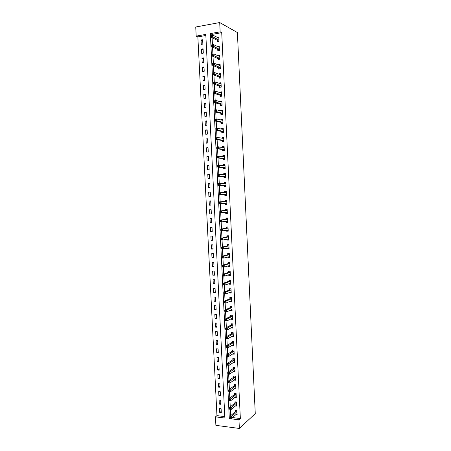<?xml version="1.0" encoding="UTF-8"?>
<svg xmlns="http://www.w3.org/2000/svg" width="451" height="451" viewBox="0 0 451 451"><rect width="100%" height="100%" fill="white"/><g stroke="black" fill="none" stroke-linecap="round" stroke-linejoin="round"><path stroke-width="0.68" d="M205.853 35.494L197.854 36.914L196.196 36.119L195.734 27.009L219.705 22.55L237.389 32.54L255.266 413.629L239.368 428.45L238.951 419.802L240.355 418.539L221.717 32.669L211.931 34.411L211.976 35.325M239.368 428.45L215.882 425.355L215.454 416.859L224.874 418.038L205.797 34.406L196.196 36.119M197.854 36.914L216.959 415.636L215.454 416.859M216.959 415.636L224.807 416.611M221.306 412.8L221.103 408.724L219.541 408.538L219.744 412.609L221.306 412.8M220.877 404.299L220.674 400.217L219.113 400.043L219.316 404.124L220.877 404.299M220.454 395.792L220.251 391.699L218.684 391.536L218.893 395.623L220.454 395.792M220.026 387.268L219.823 383.17L218.256 383.017L218.464 387.105L220.026 387.268M219.603 378.727L219.395 374.623L217.833 374.482L218.036 378.581L219.603 378.727M219.175 370.175L218.966 366.065L217.399 365.936L217.607 370.04L219.175 370.175M218.746 361.612L218.538 357.496L216.97 357.372L217.179 361.482L218.746 361.612M218.312 353.032L218.109 348.911L216.542 348.798L216.751 352.919L218.312 353.032M217.884 344.44L217.681 340.313L216.114 340.212L216.317 344.333L217.884 344.44M217.455 335.837L217.247 331.699L215.679 331.609L215.888 335.741L217.455 335.837M217.021 327.217L216.818 323.074L215.245 322.995L215.454 327.133L217.021 327.217M216.593 318.586L216.384 314.437L214.817 314.37L215.02 318.513L216.593 318.586M216.159 309.938L215.95 305.784L214.383 305.727L214.591 309.876L216.159 309.938M215.725 301.279L215.516 297.119L213.949 297.074L214.157 301.229L215.725 301.279M215.29 292.609L215.082 288.437L213.509 288.403L213.718 292.564L215.29 292.609M214.856 283.921L214.648 279.744L213.075 279.721L213.284 283.888L214.856 283.921M214.422 275.223L214.214 271.04L212.641 271.023L212.849 275.2L214.422 275.223M213.988 266.507L213.774 262.319L212.201 262.313L212.41 266.496L213.988 266.507M213.548 257.78L213.34 253.586L211.767 253.592L211.976 257.78L213.548 257.78M213.114 249.037L212.9 244.837L211.327 244.854L211.536 249.048L213.114 249.037M212.675 240.282L212.466 236.07L210.888 236.099L211.096 240.304L212.675 240.282M212.235 231.51L212.026 227.298L210.448 227.338L210.656 231.543L212.235 231.51M211.795 222.726L211.587 218.51L210.008 218.555L210.217 222.771L211.795 222.726M211.356 213.932L211.147 209.704L209.568 209.766L209.777 213.988L211.356 213.932M210.916 205.12L210.702 200.887L209.123 200.954L209.337 205.188L210.916 205.12M210.476 196.292L210.262 192.053L208.683 192.137L208.892 196.371L210.476 196.292M210.031 187.453L209.816 183.207L208.238 183.303L208.452 187.543L210.031 187.453M209.585 178.602L209.377 174.345L207.793 174.452L208.007 178.703L209.585 178.602M209.146 169.734L208.931 165.472L207.347 165.59L207.561 169.847L209.146 169.734M208.7 160.849L208.486 156.582L206.902 156.711L207.116 160.973L208.7 160.849M208.255 151.959L208.041 147.68L206.457 147.821L206.671 152.088L208.255 151.959M207.81 143.046L207.595 138.761L206.011 138.914L206.225 143.192L207.81 143.046M207.364 134.122L207.15 129.832L205.566 129.995L205.78 134.28L207.364 134.122M206.913 125.181L206.699 120.885L205.115 121.06L205.329 125.35L206.913 125.181M206.468 116.228L206.254 111.927L204.669 112.113L204.884 116.409L206.468 116.228M206.017 107.265L205.803 102.952L204.218 103.149L204.433 107.456L206.017 107.265M205.571 98.284L205.352 93.966L203.767 94.174L203.982 98.481L205.571 98.284M205.12 89.287L204.906 84.963L203.316 85.183L203.531 89.501L205.12 89.287M204.669 80.272L204.45 75.943L202.865 76.174L203.08 80.504L204.669 80.272M204.218 71.252L203.999 66.911L202.409 67.154L202.629 71.489L204.218 71.252M203.767 62.21L203.548 57.869L201.958 58.123L202.178 62.458L203.767 62.21M203.311 53.156L203.097 48.804L201.501 49.074L201.721 53.415L203.311 53.156M202.86 44.085L202.64 39.727L201.05 40.009L201.27 44.361L202.86 44.085M212.094 37.726L212.438 44.705M212.556 47.073L212.9 54.069M213.013 56.403L213.362 63.422M213.475 65.716L213.819 72.758M213.932 75.018L214.276 82.076M214.388 84.303L214.732 91.378M214.845 93.577L215.189 100.669M215.296 102.828L215.646 109.943M215.753 112.068L216.102 119.199M216.204 121.291L216.559 128.439M216.66 130.502L217.01 137.668M217.111 139.697L217.467 146.879M217.562 148.875L217.918 156.074M218.013 158.036L218.369 165.258M218.464 167.186L218.82 174.424M218.91 176.318L219.271 183.574M219.361 185.44L219.716 192.712M219.806 194.544L220.167 201.811M220.257 203.655L220.612 210.893M220.702 212.759L221.058 219.953M221.153 221.847L221.503 229.001M221.599 230.918L221.948 238.032M222.044 239.977L222.394 247.052M222.49 249.02L222.833 256.055M222.929 258.051L223.273 265.041M223.375 267.065L223.719 274.016M223.82 276.063L224.158 282.974M224.26 285.049L224.598 291.921M224.699 294.018L225.038 300.851M225.139 302.976L225.477 309.764M225.579 311.917L225.912 318.665M226.019 320.841L226.351 327.556M226.458 329.754L226.785 336.429M226.898 338.656L227.225 345.286M227.332 347.535L227.659 354.131M227.772 356.408L228.093 362.959M228.206 365.259L228.527 371.776M228.64 374.099L228.956 380.576M229.074 382.927L229.39 389.365M229.508 391.739L229.824 398.137M229.942 400.539L230.252 406.892M230.371 409.322L230.681 415.642M232.428 417.553L240.355 418.539M235.867 414.57L237.136 414.723L236.938 410.596L235.337 410.404L235.388 411.526M235.399 405.968L236.719 406.12L236.516 401.988L234.915 401.807L234.971 402.929M234.92 397.354L236.301 397.506L236.099 393.362L234.497 393.193L234.554 394.315M234.435 388.728L235.879 388.875L235.681 384.726L234.075 384.568L234.131 385.695M233.945 380.086L235.461 380.232L235.259 376.078L233.657 375.931L233.708 377.053M233.449 371.432L235.039 371.573L234.836 367.413L233.235 367.277L233.291 368.405M233.009 362.722L234.621 362.903L234.419 358.737L232.812 358.613L232.868 359.74M232.586 353.984L234.199 354.215L233.996 350.044L232.389 349.931L232.445 351.058M232.158 345.235L233.776 345.517L233.573 341.339L231.966 341.238L232.017 342.365M231.735 336.469L233.353 336.807L233.15 332.618L231.538 332.528L231.594 333.661M231.307 327.691L231.318 327.995L232.93 328.08L232.722 323.886L231.115 323.807L231.171 324.94M230.878 318.902L230.895 319.263L232.502 319.342L232.299 315.142L230.692 315.069L230.743 316.207M230.45 310.096L230.467 310.519L232.079 310.587L231.876 306.381L230.264 306.319L230.32 307.458M230.016 301.274L230.038 301.764L231.651 301.82L231.448 297.604L229.835 297.559L229.892 298.697M229.587 292.44L229.615 292.992L231.228 293.037L231.019 288.815L229.407 288.781L229.463 289.92M229.153 283.589L229.187 284.209L230.799 284.243L230.591 280.015L228.978 279.986L229.035 281.131M228.725 274.727L228.758 275.409L230.371 275.431L230.162 271.198L228.55 271.181L228.606 272.325M228.291 265.853L228.33 266.597L229.942 266.609L229.734 262.364L228.121 262.364L228.178 263.508M227.856 256.963L227.896 257.769L229.514 257.769L229.305 253.518L227.693 253.53L227.744 254.68M227.422 248.056L227.467 248.929L229.08 248.918L228.877 244.662L227.259 244.679L227.315 245.834M226.988 239.137L227.033 240.073L228.651 240.05L228.443 235.788L226.825 235.817L226.881 236.972M226.554 230.202L226.605 231.205L228.217 231.171L228.014 226.898L226.396 226.943L226.453 228.099M226.12 221.249L226.171 222.32L227.789 222.275L227.58 217.996L225.962 218.053L226.019 219.209M225.68 212.286L225.737 213.419L227.355 213.362L227.146 209.084L225.528 209.146L225.585 210.307M225.246 203.35L225.303 204.512L226.921 204.438L226.712 200.154L225.094 200.227L225.15 201.388M224.812 194.42L224.869 195.582L226.487 195.503L226.278 191.207L224.66 191.292L224.716 192.459M224.373 185.479L224.429 186.641L226.052 186.551L225.844 182.249L224.22 182.345L224.277 183.506L225.083 182.7L225.861 182.655M223.938 176.521L223.995 177.688L225.618 177.581L225.404 173.274L223.786 173.381L223.837 174.486M223.499 167.546L223.555 168.713L225.179 168.601L224.97 164.288L223.346 164.406L223.397 165.444M223.065 158.56L223.121 159.733L224.745 159.603L224.53 155.285L222.907 155.415L222.957 156.39M222.625 149.563L222.681 150.735L224.305 150.595L224.096 146.265L222.473 146.406L222.512 147.325M222.185 140.543L222.242 141.721L223.865 141.569L223.657 137.234L222.033 137.386L222.072 138.237M221.745 131.517L221.802 132.69L223.425 132.532L223.217 128.185L221.593 128.355L221.627 129.138M221.306 122.469L221.362 123.647L222.986 123.478L222.777 119.126L221.148 119.301L221.187 120.028M220.86 113.41L220.922 114.593L222.546 114.407L222.332 110.05L220.708 110.241L220.742 110.901M220.421 104.339L220.477 105.523L222.106 105.325L221.892 100.956L220.263 101.159L220.297 101.757M219.975 95.251L220.037 96.435L221.661 96.226L221.452 91.852L219.823 92.066L219.846 92.602M219.536 86.147L219.592 87.331L221.221 87.111L221.007 82.73L219.378 82.956L219.4 83.429M219.09 77.031L219.147 78.215L220.776 77.984L220.562 73.598L218.932 73.834L218.955 74.24M218.645 67.898L218.701 69.088L220.33 68.84L220.116 64.448L218.487 64.696L218.504 65.034M218.199 58.748L218.256 59.938L219.885 59.684L219.671 55.281L218.059 55.817M217.754 49.587L217.81 50.777L219.44 50.512L219.225 46.103L217.607 46.588M217.303 40.41L217.365 41.605L218.994 41.323L218.78 36.909L217.156 37.337M219.705 22.55L220.156 31.841L210.335 33.594L229.322 418.596L238.951 419.802M221.717 32.669L220.156 31.841M230.061 417.959L229.322 418.596M211.931 34.411L210.335 33.594M221.232 411.397L219.744 412.609M202.691 40.787L201.05 40.009M203.142 49.796L201.501 49.074M203.593 58.799L201.958 58.123M204.044 67.785L202.409 67.154M204.495 76.755L202.865 76.174M204.94 85.713L203.316 85.183M205.391 94.654L203.767 94.174M205.836 103.583L204.218 103.149M206.282 112.496L204.669 112.113M206.727 121.392L205.115 121.06M207.172 130.277L205.566 129.995M207.612 139.15L206.011 138.914M208.058 148.007L206.457 147.821M208.497 156.852L206.902 156.711M208.943 165.68L207.347 165.59M209.382 174.498L207.793 174.452M209.822 183.298L208.238 183.303M210.262 192.087L208.683 192.137M210.91 205.064L209.337 205.188M211.35 213.819L209.777 213.988M211.79 222.557L210.217 222.771M212.224 231.284L210.656 231.543M212.658 239.994L211.096 240.304M213.097 248.693L211.536 249.048M213.532 257.38L211.976 257.78M213.966 266.051L212.41 266.496M214.394 274.704L212.849 275.2M214.828 283.352L213.284 283.888M215.262 291.977L213.718 292.564M215.691 300.597L214.157 301.229M216.119 309.2L214.591 309.876M216.553 317.792L215.02 318.513M216.982 326.366L215.454 327.133M217.41 334.93L215.888 335.741M217.839 343.476L216.317 344.333M218.261 352.017L216.751 352.919M218.69 360.535L217.179 361.482M219.118 369.048L217.607 370.04M219.541 377.543L218.036 378.581M219.964 386.028L218.464 387.105M220.387 394.495L218.893 395.623M220.815 402.957L219.316 404.124M234.278 361.928L233.015 362.773M233.883 353.28L232.592 354.097M233.494 344.615L232.169 345.41M233.105 335.939L231.746 336.711M232.722 327.246L231.318 327.995M232.338 318.536L230.895 319.263M231.966 309.82L230.467 310.519M231.6 301.082L230.038 301.764M231.194 292.355L229.615 292.992M230.765 283.623L229.187 284.209M230.343 274.873L228.758 275.409M229.914 266.113L228.33 266.597M229.491 257.335L227.896 257.769M229.063 248.546L227.467 248.929M228.634 239.74L227.033 240.073M228.206 230.923L226.605 231.205M227.778 222.089L226.171 222.32M227.349 213.244L225.737 213.419M226.915 204.382L225.303 204.512M226.278 191.241L224.66 191.292M225.85 182.345L224.22 182.345M225.415 173.438L223.786 173.381M224.981 164.514L223.346 164.406M224.547 155.572L222.907 155.415M224.113 146.62L222.473 146.406M223.673 137.651L222.033 137.386M223.239 128.67L221.593 128.355M222.8 119.673L221.148 119.301M222.366 110.664L220.708 110.241M221.926 101.638L220.263 101.159M220.533 92.816L221.486 92.602L219.823 92.066M220.99 83.525L219.378 82.956M220.494 74.432L218.932 73.834M220.009 65.327L218.487 64.696M219.524 56.206L218.042 55.546M219.039 47.067L217.596 46.374M218.566 37.912L217.151 37.191M230.754 417.243L230.106 417.164L230.14 417.863L230.788 417.947L230.754 417.243L231.6 416.448L231.69 418.201L230.061 417.998L229.976 416.245L231.6 416.448L236.989 411.712M237.085 413.606L231.69 418.201L230.788 417.947M230.106 417.164L229.976 416.245L235.253 411.729L235.935 410.478M230.326 408.454L229.672 408.38L229.706 409.085L230.36 409.158L230.326 408.454L231.171 407.67L231.256 409.423L229.627 409.232L229.542 407.478L231.171 407.67L236.572 403.109M236.662 404.998L231.256 409.423L230.36 409.158M229.672 408.38L229.542 407.478L234.836 403.126L235.529 401.875M229.892 399.654L229.238 399.586L229.271 400.291L229.925 400.358L229.892 399.654L230.737 398.876L230.827 400.635L229.198 400.454L229.108 398.695L230.737 398.876L236.155 394.484M236.245 396.384L230.827 400.635L229.925 400.358M229.238 399.586L229.108 398.695L234.424 394.507L235.123 393.261M229.458 390.842L228.804 390.775L228.837 391.479L229.491 391.547L229.458 390.842L230.309 390.07L230.393 391.829L228.764 391.66L228.68 389.901L230.309 390.07L235.732 385.853M235.828 387.747L230.393 391.829L229.491 391.547M228.804 390.775L228.68 389.901L234.007 385.876L234.717 384.63M229.023 382.014L228.369 381.952L228.403 382.657L229.057 382.719L229.023 382.014L229.875 381.247L229.959 383.012L228.33 382.854L228.245 381.089L229.875 381.247L235.315 377.205M235.405 379.105L229.959 383.012L229.057 382.719M228.369 381.952L228.245 381.089L233.573 377.245L234.311 375.987M234.689 370.564L234.994 370.592M228.589 373.169L227.935 373.112L227.969 373.817L228.623 373.879L228.589 373.169L229.441 372.413L229.525 374.183L227.896 374.031L227.811 372.267L229.441 372.413L234.892 368.54M234.988 370.446L229.525 374.183L228.623 373.879M227.935 373.112L227.811 372.267L233.173 368.568L233.906 367.334M234.21 361.922L234.571 361.95M228.15 364.312L227.501 364.256L227.535 364.966L228.189 365.022L228.15 364.312L229.007 363.562L229.091 365.333L227.462 365.197L227.372 363.433L229.007 363.562L234.469 359.864M234.565 361.775L229.091 365.333L228.189 365.022M227.501 364.256L227.372 363.433L232.727 359.921L233.494 358.663M233.719 353.268L234.154 353.296M227.716 355.439L227.062 355.388L227.095 356.098L227.749 356.149L227.716 355.439L228.572 354.7L228.657 356.476L227.022 356.346L226.938 354.576L228.572 354.7L234.052 351.177M234.142 353.088L228.657 356.476L227.749 356.149M227.062 355.388L226.938 354.576L232.338 351.211L233.088 349.982M233.223 344.598L233.731 344.632M227.281 346.554L226.627 346.509L226.661 347.219L227.315 347.264L227.281 346.554L228.133 345.821L228.223 347.597L226.588 347.484L226.503 345.708L228.133 345.821L233.629 342.472M233.719 344.384L228.223 347.597L227.315 347.264M226.627 346.509L226.503 345.708L231.882 342.54L232.682 341.283M232.716 335.91L233.308 335.95M226.842 337.652L226.188 337.613L226.222 338.323L226.876 338.368L226.842 337.652L227.699 336.931L227.783 338.712L226.148 338.605L226.064 336.829L227.699 336.931L233.201 333.757M233.297 335.674L227.783 338.712L226.876 338.368M226.188 337.613L226.064 336.829L231.453 333.83L232.276 332.567M226.222 338.323L226.148 338.605M232.197 327.217L232.885 327.251M226.402 328.74L225.748 328.7L225.782 329.416L226.436 329.45L226.402 328.74L227.259 328.024L227.349 329.805L225.714 329.715L225.624 327.933L227.259 328.024L232.778 325.024M232.874 326.947L227.349 329.805L226.436 329.45M225.748 328.7L225.624 327.933L231.03 325.103L231.87 323.846M225.782 329.416L225.714 329.715M231.673 318.502L232.462 318.541M225.962 319.81L225.308 319.776L225.342 320.492L225.996 320.526L225.962 319.81L226.819 319.099L226.909 320.887L225.274 320.808L225.184 319.026L226.819 319.099L232.355 316.281M232.445 318.203L226.909 320.887L225.996 320.526M225.308 319.776L225.184 319.026L230.602 316.365L231.464 315.102M225.342 320.492L225.274 320.808M231.183 309.752L232.04 309.82M225.523 310.863L224.869 310.84L224.902 311.556L225.556 311.579L225.523 310.863L226.385 310.164L226.47 311.957L224.835 311.883L224.745 310.102L226.385 310.164L231.927 307.52M232.023 309.448L226.47 311.957L225.556 311.579M224.869 310.84L224.745 310.102L230.179 307.61L231.064 306.347M224.902 311.556L224.835 311.883M230.692 300.98L231.617 301.082M225.083 301.905L224.429 301.882L224.463 302.598L225.117 302.621L225.083 301.905L225.945 301.217L226.03 303.004L224.395 302.948L224.305 301.161L225.945 301.217L231.504 298.748M231.594 300.676L226.03 303.004L225.117 302.621M224.429 301.882L224.305 301.161L229.751 298.844L230.658 297.581M224.463 302.598L224.395 302.948M230.196 292.197L231.188 292.333M230.275 288.798L231.019 288.832M224.643 292.93L223.984 292.913L224.023 293.635L224.677 293.652L224.643 292.93L225.506 292.248L225.59 294.046L223.955 294.001L223.865 292.209L225.506 292.248L231.075 289.959M231.171 291.893L225.59 294.046L224.677 293.652M223.984 292.913L223.865 292.209L229.322 290.066L230.247 288.809M224.023 293.635L223.955 294.001M229.7 283.391L230.765 283.566M229.937 280.003L230.596 280.06M224.198 283.944L223.544 283.933L223.578 284.649L224.237 284.666L224.198 283.944L225.06 283.273L225.15 285.066L223.51 285.032L223.425 283.239L225.06 283.273L230.647 281.159M230.743 283.093L225.15 285.066L224.237 284.666M223.544 283.933L223.425 283.239L228.894 281.272L229.818 280.043M223.578 284.649L223.51 285.032M229.204 274.569L230.337 274.789M229.621 271.192L230.168 271.276M223.758 274.941L223.098 274.935L223.138 275.657L223.792 275.662L223.758 274.941L224.621 274.276L224.711 276.074L223.07 276.051L222.98 274.259L224.621 274.276L230.219 272.348M230.314 274.281L224.711 276.074L223.792 275.662M223.098 274.935L222.98 274.259L228.465 272.46L229.39 271.265M223.138 275.657L223.07 276.051M228.708 265.724L229.909 266M229.339 262.364L229.739 262.476M223.313 265.927L222.659 265.921L222.693 266.642L223.346 266.648L223.313 265.927L224.181 265.267L224.265 267.071L222.625 267.06L222.54 265.261L224.181 265.267L229.79 263.514M229.886 265.459L224.265 267.071L223.346 266.648M222.659 265.921L222.54 265.261L228.031 263.638L228.961 262.476M222.693 266.642L222.625 267.06M228.212 256.867L229.486 257.188M229.097 253.524L228.533 253.665L229.311 253.665M222.867 256.895L222.213 256.895L222.247 257.617L222.907 257.617L222.867 256.895L223.735 256.247L223.826 258.051L222.185 258.051L222.095 256.247L223.735 256.247L229.362 254.674M229.458 256.619L223.826 258.051L222.907 257.617M222.213 256.895L222.095 256.247L227.603 254.804L228.533 253.665M222.247 257.617L222.185 258.051M227.716 247.988L229.057 248.371M228.877 244.673L228.105 244.848L228.882 244.837M222.422 247.847L221.768 247.853L221.802 248.574L222.461 248.569L222.422 247.847L223.29 247.204L223.38 249.014L221.74 249.025L221.65 247.221L223.29 247.204L228.933 245.818M229.023 247.762L223.38 249.014L222.461 248.569M221.768 247.853L221.65 247.221L227.169 245.953L228.105 244.848M221.802 248.574L221.74 249.025M227.214 239.086L228.623 239.537M228.448 235.862L227.676 236.008L228.454 235.997M221.977 238.782L221.323 238.793L221.356 239.52L222.016 239.509L221.977 238.782L222.845 238.151L222.935 239.966L221.294 239.988L221.204 238.179L228.499 236.944M228.595 238.895L222.935 239.966L222.016 239.509M221.323 238.793L221.204 238.179L226.74 237.091L227.676 236.008M221.356 239.52L221.294 239.988M226.712 230.173L228.195 230.686M228.02 227.039L227.248 227.163L228.026 227.141M221.531 229.706L220.872 229.722L220.911 230.45L221.565 230.433L221.531 229.706L222.399 229.085L222.49 230.901L220.849 230.935L220.759 229.125L228.071 228.059M228.161 230.01L222.49 230.901L221.565 230.433M220.872 229.722L220.759 229.125L226.306 228.212L227.248 227.163M220.911 230.45L220.849 230.935M226.21 221.238L226.988 221.847L227.766 221.824M227.592 218.199L226.814 218.301L227.592 218.273M221.086 220.618L220.426 220.635L220.46 221.362L221.12 221.345L221.086 220.618L221.954 220.003L222.044 221.819L220.404 221.869L220.314 220.054L227.637 219.158M227.732 221.114L222.044 221.819L221.12 221.345M220.426 220.635L220.314 220.054L225.872 219.316L226.814 218.301M220.46 221.362L220.404 221.869M225.709 212.286L226.554 212.973L227.332 212.945M227.157 209.343L226.385 209.422L227.163 209.388M220.635 211.508L219.981 211.536L220.015 212.263L220.674 212.241L220.635 211.508L221.509 210.905L221.599 212.725L219.953 212.782L219.862 210.967L227.203 210.245M219.981 211.536L219.862 210.967L227.157 210.29L225.545 210.346L226.385 209.422M227.298 212.201L221.599 212.725L220.674 212.241M220.015 212.263L219.953 212.782M226.864 203.277L225.207 203.316L226.12 204.089L226.904 204.055M226.729 200.481L225.951 200.532L226.729 200.492M220.189 202.386L219.53 202.42L219.564 203.147L220.223 203.119L220.189 202.386L221.063 201.789L221.153 203.615L219.507 203.689L219.417 201.868L226.768 201.315M226.825 203.243L221.153 203.615L220.223 203.119M219.53 202.42L219.417 201.868L225.004 201.484L225.951 200.532M219.564 203.147L219.507 203.689M225.692 195.187L226.47 195.148L225.692 195.187L224.654 194.336L219.056 194.573L218.966 192.752L226.334 192.374M224.649 192.521L225.517 191.624L226.295 191.585M219.738 193.254L220.612 192.662L220.702 194.488L219.056 194.573L219.118 194.02L219.772 193.986L219.738 193.254L219.079 193.287L219.118 194.02M226.43 194.336L220.702 194.488L219.772 193.986M218.966 192.752L219.079 193.287M226.036 186.263L225.258 186.274L226.036 186.229M225.258 186.274L224.22 185.389L218.605 185.446L218.515 183.619L225.9 183.416M219.287 184.104L220.167 183.523L220.257 185.35L218.605 185.446L218.667 184.871L219.327 184.831L219.287 184.104L218.628 184.138L218.667 184.871M225.996 185.384L220.257 185.35L219.327 184.831M218.515 183.619L218.628 184.138M225.607 177.356L224.823 177.344L225.601 177.294M223.91 174.486L224.649 173.77L225.427 173.714M224.823 177.344L223.781 176.426L218.16 176.302L218.07 174.475L225.461 174.441M218.836 174.937L219.716 174.362L219.806 176.194L218.16 176.302L218.216 175.71L218.876 175.67L218.836 174.937L218.177 174.977L218.216 175.71M225.556 176.414L219.806 176.194L218.876 175.67M218.07 174.475L218.177 174.977M225.173 168.443L224.384 168.398L225.167 168.347M223.533 165.455L224.215 164.818L224.993 164.762M224.384 168.398L223.346 167.451L217.709 167.146L217.619 165.314L225.026 165.455M218.385 165.754L219.265 165.19L219.355 167.028L217.709 167.146L217.765 166.537L218.425 166.487L218.385 165.754L217.726 165.799L217.765 166.537M225.122 167.434L219.355 167.028L218.425 166.487M217.619 165.314L217.726 165.799M224.739 159.507L223.95 159.445L224.733 159.383M223.16 156.412L224.559 155.792M223.95 159.445L222.907 158.459L217.252 157.974L217.162 156.136L224.587 156.458M217.934 156.559L218.814 156.001L218.904 157.839L217.252 157.974L217.309 157.343L217.968 157.292L217.934 156.559L217.275 156.61L217.309 157.343M224.683 158.436L218.904 157.839L217.968 157.292M217.162 156.136L217.275 156.61M224.305 150.561L223.516 150.471L224.294 150.403M222.788 147.359L224.119 146.812M223.516 150.471L222.467 149.456L216.801 148.785L216.711 146.947L224.153 147.438M217.483 147.342L218.363 146.8L218.453 148.638L216.801 148.785L216.858 148.142L217.517 148.08L217.483 147.342L216.818 147.404L216.858 148.142M224.248 149.422L218.453 148.638L217.517 148.08M216.711 146.947L216.818 147.404M223.741 141.58L223.076 141.484L223.859 141.411M222.411 138.294L223.685 137.809M223.076 141.484L222.027 140.436L216.35 139.579L216.26 137.741L217.906 137.583L223.713 138.412M217.027 138.119L217.906 137.583L218.002 139.427L216.35 139.579L216.401 138.919L217.066 138.857L217.027 138.119L216.367 138.181L216.401 138.919M223.809 140.396L218.002 139.427L217.066 138.857M216.26 137.741L216.367 138.181M223.093 132.566L223.42 132.408M222.039 129.217L223.245 128.8M222.636 132.481L221.588 131.399L215.894 130.362L215.803 128.518L217.455 128.349L223.273 129.364M216.57 128.873L217.455 128.349L217.545 130.192L215.894 130.362L215.95 129.679L216.61 129.617L216.57 128.873L215.911 128.941L215.95 129.679M223.369 131.354L217.545 130.192L216.61 129.617M215.803 128.518L215.911 128.941M222.49 123.529L222.98 123.382M221.661 120.135L222.805 119.774M222.202 123.467L221.148 122.351L215.443 121.127L215.347 119.278L216.999 119.098L222.833 120.304M216.119 119.616L216.999 119.098L217.094 120.947L215.443 121.127L215.493 120.428L216.153 120.361L216.119 119.616L215.454 119.69L215.493 120.428M222.929 122.3L217.094 120.947L216.153 120.361M215.347 119.278L215.454 119.69M221.926 114.475L222.546 114.351M221.289 111.036L222.366 110.732M221.762 114.436L220.702 113.286L214.986 111.882L214.896 110.027L216.548 109.835L222.394 111.234M215.663 110.343L216.548 109.835L216.638 111.69L214.986 111.882L215.037 111.166L215.696 111.087L215.663 110.343L214.997 110.422L215.037 111.166M222.49 113.224L216.638 111.69L215.696 111.087M214.896 110.027L214.997 110.422M221.385 105.41L222.106 105.297M220.911 101.932L221.926 101.672M221.323 105.393L220.263 104.204L214.529 102.614L214.439 100.759L216.091 100.556L221.948 102.14M215.206 101.058L216.091 100.556L216.181 102.411L214.529 102.614L214.58 101.881L215.24 101.796L215.206 101.058L214.541 101.137L214.58 101.881M222.05 104.142L215.24 101.796M214.439 100.759L214.541 101.137M220.872 96.328L219.817 95.11L214.073 93.334L213.983 91.48L215.634 91.26L221.509 93.041M214.749 91.75L215.634 91.26L215.725 93.12L214.073 93.334L214.124 92.585L214.783 92.494L214.749 91.75L214.084 91.841L214.124 92.585M221.604 95.043L214.783 92.494M213.983 91.48L214.084 91.841M220.156 83.694L221.046 83.52M220.409 87.223L219.372 86.006L213.616 84.044L213.52 82.183L215.178 81.947L221.063 83.92M214.287 82.432L215.178 81.947L215.268 83.813L213.616 84.044L213.661 83.272L214.326 83.176L214.287 82.432L213.627 82.527L213.661 83.272M221.165 85.927L214.326 83.176M213.52 82.183L213.627 82.527M219.778 74.556L220.601 74.415M219.941 78.102L218.932 76.879L213.154 74.731L213.064 72.865L214.721 72.622L220.624 74.787M213.83 73.096L214.721 72.622L214.811 74.488L213.154 74.731L213.205 73.941L213.864 73.846L213.83 73.096L213.165 73.197L213.205 73.941M220.719 76.794L213.864 73.846M213.064 72.865L213.165 73.197M219.423 65.418L220.161 65.305M219.479 68.969L218.487 67.74L212.697 65.406L212.601 63.54L214.259 63.281L220.178 65.637M213.368 63.749L214.259 63.281L214.355 65.153L212.697 65.406L212.742 64.6L213.408 64.493L213.368 63.749L212.709 63.85L212.742 64.6M220.274 67.65L213.408 64.493M212.601 63.54L212.709 63.85M219.079 56.274L219.716 56.172M219.011 59.82L218.036 58.591L212.235 56.065L212.145 54.193L213.802 53.923L219.733 56.476M212.911 54.379L213.802 53.923L213.892 55.8L212.235 56.065L212.28 55.236L212.945 55.129L212.911 54.379L212.246 54.486L212.28 55.236M219.829 58.489L212.945 55.129M212.145 54.193L212.246 54.486M218.724 47.118L219.271 47.028M218.549 50.659L217.591 49.424L211.773 46.707L211.682 44.835L213.34 44.553L219.287 47.299M212.449 44.999L213.34 44.553L213.436 46.43L211.773 46.707L211.818 45.861L212.483 45.748L212.449 44.999L211.784 45.111L211.818 45.861M219.383 49.317L212.483 45.748M218.357 37.952L218.825 37.867M218.081 41.481L217.145 40.24L211.316 37.337L211.22 35.46L212.878 35.167L218.836 38.104M211.987 35.601L212.878 35.167L212.973 37.044L211.316 37.337L211.356 36.469L212.021 36.356L211.987 35.601L211.322 35.719L211.356 36.469M218.938 40.128L212.021 36.356M236.854 411.921L235.253 411.729L236.854 411.921M236.955 411.78L235.354 411.588M236.538 403.171L234.937 402.991M234.424 394.507L236.025 394.676L234.413 394.512M236.121 394.552L234.514 394.383M235.597 386.045L233.99 385.887M235.698 385.915L234.097 385.757M235.174 377.391L233.573 377.245M235.281 377.267L233.674 377.115M234.757 368.726L233.15 368.585M234.858 368.602L233.252 368.461M234.334 360.045L232.727 359.921M234.435 359.926L232.829 359.797M233.911 351.352L232.304 351.233M234.013 351.233L232.406 351.12M233.488 342.642L231.882 342.54M233.59 342.529L231.983 342.422M233.066 333.92L231.453 333.83M233.167 333.813L231.56 333.717M232.637 325.188L231.03 325.103M232.744 325.081L231.137 324.996M232.214 316.439L230.602 316.365M232.321 316.331L230.709 316.258M231.786 307.672L230.179 307.61M231.893 307.571L230.281 307.514M231.363 298.895L229.751 298.844M231.464 298.799L229.858 298.748M230.935 290.106L229.322 290.066M231.042 290.01L229.429 289.97M230.506 281.3L228.894 281.272M230.613 281.21L229.001 281.182M230.078 272.483L228.465 272.46M230.185 272.393L228.572 272.376M229.649 263.649L228.031 263.638M229.756 263.564L228.138 263.559M229.215 254.798L227.603 254.804M229.328 254.719L227.71 254.725M228.787 245.936L227.169 245.953M228.894 245.863L227.281 245.874M228.358 237.063L226.74 237.091M228.465 236.989L226.847 237.017M228.121 229.982L227.778 229.987M227.924 228.172L226.306 228.212M228.031 228.099L226.413 228.138L228.014 228.116M227.693 221.086L227.219 221.097M227.49 219.265L225.872 219.316M227.597 219.197L225.979 219.248M227.259 212.173L226.526 212.195M227.056 210.346L225.438 210.408M226.622 201.411L225.004 201.484M226.735 201.355L225.111 201.428L226.729 201.36M226.391 194.302L224.773 194.387M226.278 194.257L224.654 194.336M226.301 192.408L224.677 192.492M225.957 185.35L224.333 185.44M225.838 185.299L224.22 185.389M225.861 183.45L224.931 183.506M225.517 176.375L223.899 176.482M225.404 176.324L223.781 176.426M225.427 174.481L224.88 174.514M225.083 167.394L223.459 167.507M224.964 167.332L223.346 167.451M224.993 165.489L224.604 165.517M224.643 158.391L223.019 158.521M224.53 158.335L222.907 158.459M224.553 156.486L224.254 156.514M224.209 149.382L222.585 149.518M224.091 149.315L222.467 149.456M223.769 140.351L222.146 140.503M223.651 140.284L222.027 140.436M223.33 131.309L221.706 131.472M223.211 131.235L221.588 131.399M222.89 122.249L221.261 122.424M222.771 122.176L221.148 122.351M222.45 113.178L220.821 113.364M222.332 113.1L220.702 113.286M222.005 104.091L220.381 104.288M221.892 104.006L220.263 104.204M221.565 94.992L219.936 95.2M221.447 94.902L219.817 95.11M221.12 85.876L219.49 86.096M221.001 85.78L219.372 86.006M220.68 76.743L219.051 76.974M220.562 76.647L218.932 76.879M220.235 67.599L218.605 67.842M220.116 67.498L218.487 67.74M219.789 58.438L218.16 58.692M219.671 58.331L218.036 58.591M219.344 49.26L217.709 49.531M219.225 49.153L217.591 49.424M218.898 40.071L217.264 40.353M218.774 39.959L217.145 40.24M235.608 386.033L234.007 385.876M235.196 377.38L233.59 377.228M234.779 368.709L233.173 368.568M234.362 360.022L232.755 359.898M233.945 351.329L232.338 351.211M233.522 342.613L231.915 342.512M233.105 333.892L231.498 333.796M232.682 325.154L231.075 325.07M232.265 316.399L230.653 316.331M231.842 307.638L230.23 307.576M231.419 298.855L229.807 298.804M230.997 290.061L229.384 290.021M230.574 281.255L228.961 281.227M230.151 272.432L228.539 272.415M229.722 263.598L228.11 263.593M229.3 254.747L227.682 254.753M228.871 245.885L227.259 245.902M228.443 237.006L226.83 237.034M227.586 219.214L225.968 219.259"/></g></svg>
